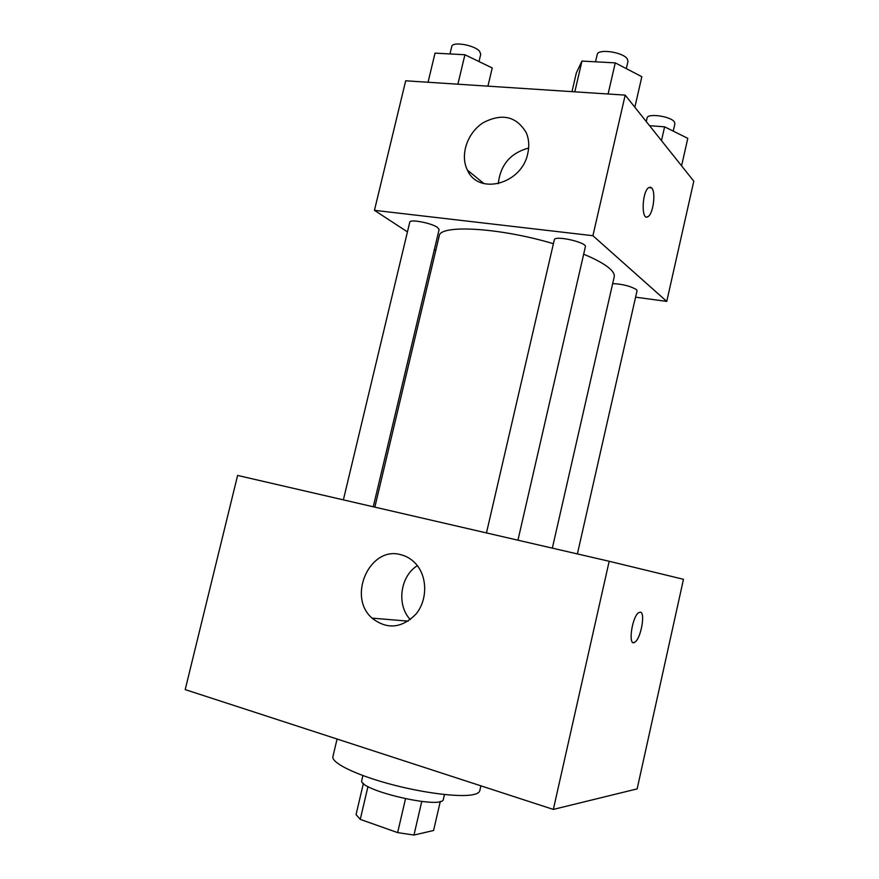 <?xml version="1.0" encoding="UTF-8"?>
<svg xmlns="http://www.w3.org/2000/svg" width="879" height="879" viewBox="0 0 879 879"><rect width="100%" height="100%" fill="white"/><g stroke="black" fill="none" stroke-linecap="round" stroke-linejoin="round"><path stroke-width="1.32" d="M405.483 798.857L397.638 832.611L360.258 819.382L356.05 814.624L363.401 783.321M440.302 801.373L433.589 830.49L413.976 835.05L397.638 832.611M421.744 801.505L413.976 835.05M444.466 794.539L443.401 799.176C443.543 810.163 356.852 789.99 361.829 780.2L362.917 775.564M367.971 786.485L360.258 819.382M337.064 739.019L332.921 756.577C331.185 762.587 354.314 774.278 387.991 783.519C421.59 792.781 458.673 797.539 472.748 794.737C477 793.913 479.341 792.583 479.769 790.748L480.89 785.837M609.18 561.274L683.477 579.305L637.143 788.892L553.341 809.416L185.194 689.597L237.605 475.44L609.18 561.274L553.341 809.416M401 554.748C406.724 556.198 411.691 559.242 415.877 563.868C427.502 576.679 427.655 599.928 416.042 614.014C401.747 628.419 387.09 629.793 372.048 618.135C346.875 596.38 370.081 545.43 401 554.748M410.317 619.618C396.33 604.972 400.165 576.217 417.371 565.658M640.275 612.18C645.713 612.223 640.857 638.978 634.825 642.186C627.705 647.504 631.869 616.399 638.824 612.586L640.275 612.18M640.406 612.202C645.647 612.751 640.747 639.033 634.814 642.186L633.232 642.549M583.678 254.196C595.588 259.151 604.126 263.821 609.301 268.216C613.124 271.512 614.762 274.369 614.223 276.775L552.342 548.144M374.839 507.15L439.203 236.044C439.379 224.299 499.448 227.507 553.407 243.714M517.94 540.2L585.37 246.79C587.249 242.406 554.539 235.034 554.319 239.791L486.461 532.927M612.663 283.598C622.464 284.071 630.364 286.06 636.352 289.565L637.044 290.784L577.382 553.935M343.37 499.876L409.757 222.178C409.735 218.86 431.622 223.024 437.522 227.474L439.104 229.551L373.267 506.776M635.594 297.168L666.743 301.409L592.907 235.715L374.454 210.334L407.438 231.891M434.369 249.493L435.797 250.416M374.454 210.334L405.68 80.791L625.189 95.119L693.806 181.173L666.743 301.409M625.189 95.119L592.907 235.715M527.785 153.451C521.84 184.238 478.352 195.632 467.43 170.152C459.794 155.198 467.221 132.85 483.186 122.697C502.129 112.897 516.511 116.281 526.312 132.817C528.96 139.146 529.444 146.024 527.785 153.451M650.24 187.139L651.68 187.963C656.075 192.094 653.218 214.08 647.988 216.652C641.033 221.75 641.857 191.204 648.856 187.524L651.691 187.963C656.064 192.094 653.207 214.08 647.977 216.652L646.581 217.025M498.272 183.722C500.393 164.845 510.512 152.957 528.631 148.057M634.847 107.238L641.835 76.704L615.267 62.881L581.953 61.08L576.349 72.869L571.987 91.647M615.267 62.881L608.092 93.998M581.953 61.08L574.811 91.834M595.522 61.816L597.193 54.597C597.698 48.466 622.837 51.982 627.232 58.838L627.98 61.398L626.32 68.628M487.933 86.164L492.24 67.958L464.914 54.751L435.028 53.136L428.051 82.252M464.914 54.751L457.893 84.197M449.982 53.949L451.751 46.521C452.202 41.302 474.012 44.884 479.44 51.092L480.758 54.146L479 61.563M681.577 165.845L687.785 138.355L664.612 126.829L649.559 125.697M664.612 126.829L661.48 140.629M646.274 121.566L647.076 118.017C647.405 112.951 670.809 116.259 674.369 121.906L674.907 123.741L673.237 131.114M372.048 618.135L408.197 621.145M483.944 183.612L467.43 170.152"/></g></svg>
